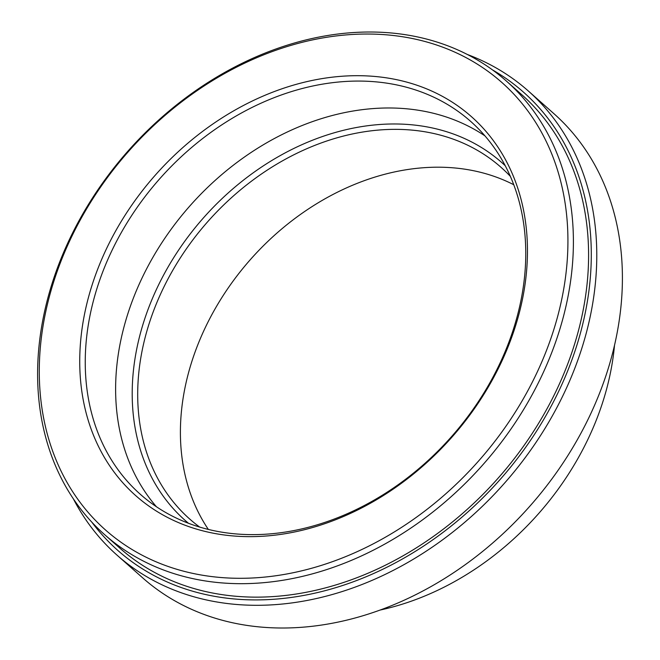 <?xml version="1.0" encoding="UTF-8"?>
<svg xmlns="http://www.w3.org/2000/svg" width="660" height="660" viewBox="0 0 660 660"><rect width="100%" height="100%" fill="white"/><g stroke="black" fill="none" stroke-linecap="round" stroke-linejoin="round"><path stroke-width="0.99" d="M116.936 555.068L142.568 577.772A310.084 242.385 -48.5 0 0 305.167 627A310.084 242.385 -48.5 0 0 588.505 418.44A310.084 242.385 -48.5 0 0 553.856 113.619L528.231 90.907A310.084 242.385 131.5 0 1 562.873 395.736A310.084 242.385 131.5 0 1 279.543 604.296A310.084 242.385 131.5 0 1 116.936 555.068A310.084 242.385 131.5 0 1 73.409 498.935M467.272 54.45A310.084 242.385 131.5 0 1 528.231 90.907M91.806 522.142A306.017 239.209 -48.5 0 0 278.207 598.917A306.017 239.209 -48.5 0 0 567.493 371.357A306.017 239.209 -48.5 0 0 492.517 69.919M104.577 534.6L119.757 548.056A302.965 236.825 -48.5 0 0 278.627 596.153A302.965 236.825 -48.5 0 0 555.464 392.378A302.965 236.825 -48.5 0 0 521.615 94.553L506.426 81.097A302.965 236.825 131.5 0 1 540.276 378.923A302.965 236.825 131.5 0 1 263.439 582.697A302.965 236.825 131.5 0 1 104.577 534.6A302.965 236.825 131.5 0 1 70.727 236.775A302.965 236.825 131.5 0 1 347.556 33A302.965 236.825 131.5 0 1 506.426 81.097M262.111 577.327A298.897 233.64 -48.5 0 0 564.663 283.189A298.897 233.64 -48.5 0 0 345.097 35.005A298.897 233.64 -48.5 0 0 42.545 329.142A298.897 233.64 -48.5 0 0 262.111 577.327M380.02 610.071A258.233 201.853 -48.5 0 0 614.493 345.46M208.354 529.427A234.853 183.579 131.5 0 1 216.859 305.786A234.853 183.579 131.5 0 1 420.676 167.962A234.853 183.579 131.5 0 1 513.777 184.742M510.37 176.377A234.853 183.579 -48.5 0 0 501.113 167.401A234.853 183.579 -48.5 0 0 377.965 130.119A234.853 183.579 -48.5 0 0 163.375 288.073A234.853 183.579 -48.5 0 0 189.61 518.941A234.853 183.579 -48.5 0 0 199.633 527.051M188.446 523.248A238.912 186.755 131.5 0 1 157.105 287.983A238.912 186.755 131.5 0 1 376.629 124.748A238.912 186.755 131.5 0 1 505.246 165.726M484.976 135.894A249.084 194.7 -48.5 0 0 370.45 108.793A249.084 194.7 -48.5 0 0 148.657 264.974A249.084 194.7 -48.5 0 0 156.395 506.715M340.082 81.881A249.084 194.7 -48.5 0 0 112.48 249.414A249.084 194.7 -48.5 0 0 140.308 494.274A249.084 194.7 -48.5 0 0 270.922 533.816A249.084 194.7 -48.5 0 0 498.523 366.284A249.084 194.7 -48.5 0 0 470.695 121.424A249.084 194.7 -48.5 0 0 340.082 81.881M268.463 535.821A253.151 197.885 131.5 0 1 82.5 325.627A253.151 197.885 131.5 0 1 338.745 76.51A253.151 197.885 131.5 0 1 524.7 286.704A253.151 197.885 131.5 0 1 268.463 535.821"/></g></svg>
